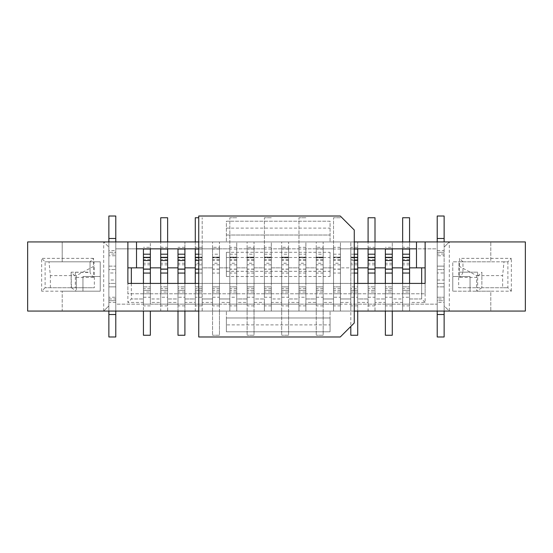 <?xml version="1.0" encoding="UTF-8"?>
<svg xmlns="http://www.w3.org/2000/svg" width="553" height="553" viewBox="0 0 553 553"><rect width="100%" height="100%" fill="white"/><g stroke="black" fill="none" stroke-linecap="round" stroke-linejoin="round"><path stroke-width="0.41" stroke-dasharray="2.77 2.07" d="M357.722 297.238L357.722 288.625L350.809 288.625L350.809 293.781L357.722 293.781L350.809 293.781L350.809 297.238L357.722 297.238L357.722 311.062L357.722 241.965L357.722 283.413L350.809 283.413L350.809 267.859L340.441 267.859L340.441 248.85L350.809 248.85L350.809 304.15L340.441 304.15L340.441 248.85L437.216 248.85L437.216 304.15L350.809 304.15L350.809 302.422L340.441 302.422L340.441 304.15L333.528 304.15L340.441 304.15L340.441 297.238L333.528 297.238L333.528 304.15L323.159 304.15L323.159 248.85L333.528 248.85L333.528 304.15L333.528 302.422L323.159 302.422L323.159 304.15L316.247 304.15L316.247 302.422L305.878 302.422L305.878 304.15L298.966 304.15L305.878 304.15L305.878 297.238L298.966 297.238L298.966 304.15L288.597 304.15L288.597 248.85L298.966 248.85L298.966 304.15L298.966 302.422L288.597 302.422L288.597 304.15L281.684 304.15L281.684 302.422L271.316 302.422L271.316 304.15L264.403 304.15L271.316 304.15L271.316 297.238L264.403 297.238L264.403 304.15L254.034 304.15L254.034 248.85L264.403 248.85L264.403 304.15L264.403 302.422L254.034 302.422L254.034 304.15L247.122 304.15L247.122 302.422L236.753 302.422L236.753 304.15L229.841 304.15L236.753 304.15L236.753 297.238L229.841 297.238L229.841 304.15L219.472 304.15L219.472 248.85L229.841 248.85L229.841 304.15L229.841 302.422L219.472 302.422L219.472 304.15L212.559 304.15L212.559 302.422L202.191 302.422L202.191 304.15L195.278 304.15L202.191 304.15L202.191 297.238L195.278 297.238L195.278 304.15L184.909 304.15L184.909 248.85L195.278 248.85L195.278 304.15L195.278 302.422L184.909 302.422L184.909 304.15L177.997 304.15L177.997 302.422L167.628 302.422L167.628 304.15L160.716 304.15L167.628 304.15L167.628 297.238L160.716 297.238L160.716 304.15L150.347 304.15L150.347 248.85L160.716 248.85L160.716 304.15L160.716 302.422L150.347 302.422L150.347 304.15L143.434 304.15L143.434 302.422L127.881 302.422L127.881 283.413L127.881 293.781L425.119 293.781L425.119 283.413L425.119 302.422L409.566 302.422L409.566 304.15L409.566 297.238L402.653 297.238L402.653 304.15L402.653 302.422L392.284 302.422L392.284 304.15L392.284 297.238L385.372 297.238L385.372 304.15L385.372 302.422L375.003 302.422L375.003 304.15L375.003 297.238L368.091 297.238L368.091 304.15L368.091 302.422L357.722 302.422L357.722 304.15L357.722 248.85L368.091 248.85L368.091 304.15L375.003 304.15L375.003 248.85L385.372 248.85L385.372 304.15L392.284 304.15L392.284 248.85L402.653 248.85L402.653 304.15L409.566 304.15L115.784 304.15L115.784 311.062L437.216 311.062L437.216 304.15L409.566 304.15L409.566 248.85L437.216 248.85L437.216 241.938L27.65 241.938L27.65 311.062L525.35 311.062L525.35 241.938L425.119 241.938L490.788 241.938L449.312 241.938L449.312 311.062L444.128 305.878L444.128 311.062L490.788 311.062L490.788 291.189L452.769 291.189L452.769 261.811L490.788 261.811L490.788 241.938L490.788 261.811L452.769 261.811L452.769 291.189L490.788 291.189L490.788 311.062L449.312 311.062L444.128 305.878L444.128 247.122L449.312 241.938L444.128 241.938L444.128 247.122L449.312 241.938M409.566 305.878L402.653 305.878L402.653 304.15L409.566 304.15L409.566 311.062L409.566 241.938L409.566 267.859L421.663 267.859L421.663 298.966L409.566 298.966L409.566 290.325L402.653 290.325L402.653 298.966L392.284 298.966L392.284 290.325L385.372 290.325L385.372 298.966L375.003 298.966L375.003 290.325L368.091 290.325L368.091 298.966L357.722 298.966L357.722 290.325L350.809 290.325L350.809 298.966L340.441 298.966L340.441 290.325L333.528 290.325L333.528 298.966L323.159 298.966L323.159 290.325L316.247 290.325L316.247 298.966L305.878 298.966L305.878 290.325L298.966 290.325L298.966 298.966L288.597 298.966L288.597 290.325L281.684 290.325L281.684 298.966L271.316 298.966L271.316 290.325L264.403 290.325L264.403 298.966L254.034 298.966L254.034 290.325L247.122 290.325L247.122 298.966L236.753 298.966L236.753 290.325L229.841 290.325L229.841 298.966L219.472 298.966L219.472 290.325L212.559 290.325L212.559 298.966L202.191 298.966L202.191 290.325L195.278 290.325L195.278 298.966L184.909 298.966L184.909 290.325L177.997 290.325L177.997 298.966L167.628 298.966L167.628 290.325L160.716 290.325L160.716 298.966L150.347 298.966L150.347 290.325L143.434 290.325L143.434 298.966L131.338 298.966L131.338 267.859L143.434 267.859L143.434 290.325L150.347 290.325L150.347 283.413L143.434 283.413L143.434 286.896L150.347 286.896L143.434 286.896L143.434 293.781L150.347 293.781L143.434 293.781L143.434 304.15L115.784 304.15L115.784 248.85L143.434 248.85L143.434 304.15L150.347 304.15L143.434 304.15L143.434 311.062L143.434 267.859M409.566 267.859L409.566 283.413L402.653 283.413L402.653 290.325L409.566 290.325L409.566 283.413L402.653 283.413L402.653 267.859L392.284 267.859L392.284 283.413L385.372 283.413L385.372 267.859L375.003 267.859L375.003 283.413L368.091 283.413L368.091 267.859L357.722 267.859M136.522 267.859L136.522 241.938M354.266 248.85L350.809 248.85L350.809 267.859L340.441 267.859L340.441 283.413L333.528 283.413L333.528 267.859L323.159 267.859L323.159 283.413L316.247 283.413L316.247 267.859L305.878 267.859L305.878 283.413L298.966 283.413L298.966 267.859L288.597 267.859L288.597 283.413L281.684 283.413L281.684 267.859L271.316 267.859L271.316 283.413L264.403 283.413L264.403 267.859L254.034 267.859L254.034 283.413L247.122 283.413L247.122 267.859L236.753 267.859L236.753 283.413L229.841 283.413L229.841 267.859L219.472 267.859L219.472 283.413L212.559 283.413L212.559 267.859L202.191 267.859L202.191 248.85L212.559 248.85L212.559 304.15L202.191 304.15L202.191 248.85L167.628 248.85L177.997 248.85L177.997 304.15L167.628 304.15L167.628 248.85L115.784 248.85L115.784 241.938L115.784 252.306L108.872 252.306L115.784 252.306L115.784 266.131L108.872 266.131L108.872 300.694L115.784 300.694L115.784 266.131L108.872 266.131L108.872 280.012L115.784 280.012L115.784 272.988L108.872 272.988M108.872 241.938L115.784 241.938L108.872 241.938L108.872 266.131L115.784 266.131L108.872 266.131L108.872 269.588L115.784 269.588L108.872 269.588L108.872 241.938L62.213 241.938L108.872 241.938L108.872 305.878L103.688 311.062L103.688 241.938L108.872 247.122L103.688 241.938M62.213 261.811L62.213 241.938L62.213 261.811L100.231 261.811L100.231 291.189L62.213 291.189L100.231 291.189L100.231 261.811L62.213 261.811M103.688 311.062L108.872 311.062L108.872 305.878L103.688 311.062L62.213 311.062L62.213 291.189L62.213 311.062L108.872 311.062L108.872 300.694L115.784 300.694L115.784 311.062L449.312 311.062M437.216 280.012L444.128 280.012L444.128 272.988L437.216 272.988L437.216 286.869L444.128 286.869L444.128 300.694L437.216 300.694L437.216 311.062L444.128 311.062L444.128 283.413L437.216 283.413L444.128 283.413L444.128 286.869L444.128 241.938L437.216 241.938L437.216 252.306L444.128 252.306L437.216 252.306L437.216 300.694L444.128 300.694L444.128 311.062M416.478 241.938L416.478 267.859M323.159 248.85L316.247 248.85L316.247 267.859L305.878 267.859L305.878 248.85L316.247 248.85L316.247 304.15L305.878 304.15L305.878 248.85L323.159 248.85L323.159 267.859L333.528 267.859L333.528 248.85L323.159 248.85L333.528 248.85M288.597 248.85L281.684 248.85L281.684 267.859L271.316 267.859L271.316 248.85L281.684 248.85L281.684 304.15L271.316 304.15L271.316 248.85L288.597 248.85L288.597 267.859L298.966 267.859L298.966 248.85L288.597 248.85L298.966 248.85M254.034 248.85L247.122 248.85L247.122 267.859L236.753 267.859L236.753 248.85L247.122 248.85L247.122 304.15L236.753 304.15L236.753 248.85L254.034 248.85L254.034 267.859L264.403 267.859L264.403 248.85L254.034 248.85L264.403 248.85M219.472 248.85L202.191 248.85L219.472 248.85L219.472 267.859L229.841 267.859L229.841 248.85L219.472 248.85L229.841 248.85M184.909 297.238L184.909 288.625L177.997 288.625L177.997 293.781L184.909 293.781L177.997 293.781L177.997 297.238L184.909 297.238L184.909 311.062L184.909 241.965L184.909 267.859L195.278 267.859L195.278 283.413L202.191 283.413L195.278 283.413L195.278 290.325L202.191 290.325L202.191 267.859L212.559 267.859L212.559 248.85M184.909 267.859L184.909 283.413L177.997 283.413L177.997 267.859L167.628 267.859L167.628 283.413L160.716 283.413L160.716 267.859L150.347 267.859L150.347 283.413L143.434 283.413M425.119 302.422L421.663 298.966L409.566 298.966L409.566 302.422M402.653 302.422L402.653 298.966L392.284 298.966L392.284 302.422M425.119 267.859L421.663 267.859M368.091 283.413L375.003 283.413L375.003 290.325L368.091 290.325L368.091 283.413L368.091 286.869L375.003 286.869L368.091 286.869L368.091 293.781L375.003 293.781L368.091 293.781L368.091 297.238M385.372 302.422L385.372 298.966L375.003 298.966L375.003 302.422M368.091 302.422L368.091 298.966L357.722 298.966L357.722 302.422M340.441 290.325L333.528 290.325L333.528 283.413L340.441 283.413L340.441 290.325M350.809 302.422L350.809 298.966L340.441 298.966L340.441 302.422M333.528 302.422L333.528 298.966L323.159 298.966L323.159 302.422M350.809 248.85L340.441 248.85M305.878 290.325L298.966 290.325L298.966 283.413L305.878 283.413L305.878 290.325M316.247 302.422L316.247 298.966L305.878 298.966L305.878 302.422M298.966 302.422L298.966 298.966L288.597 298.966L288.597 302.422M316.247 248.85L305.878 248.85M271.316 290.325L264.403 290.325L264.403 283.413L271.316 283.413L271.316 290.325M281.684 302.422L281.684 298.966L271.316 298.966L271.316 302.422M264.403 302.422L264.403 298.966L254.034 298.966L254.034 302.422M281.684 248.85L271.316 248.85M236.753 290.325L229.841 290.325L229.841 283.413L236.753 283.413L236.753 290.325M247.122 302.422L247.122 298.966L236.753 298.966L236.753 302.422M229.841 302.422L229.841 298.966L219.472 298.966L219.472 302.422M247.122 248.85L236.753 248.85M212.559 302.422L212.559 298.966L202.191 298.966L202.191 302.422M195.278 302.422L195.278 298.966L184.909 298.966L184.909 302.422M160.716 283.413L167.628 283.413L167.628 290.325L160.716 290.325L160.716 283.413L160.716 286.869L167.628 286.869L160.716 286.869L160.716 293.781L167.628 293.781L160.716 293.781L160.716 297.238M177.997 302.422L177.997 298.966L167.628 298.966L167.628 302.422M160.716 302.422L160.716 298.966L150.347 298.966L150.347 302.422M100.231 276.5L82.95 276.5L100.231 276.5L100.231 291.189L82.95 291.189L100.231 291.189M354.266 241.938L198.734 241.938M385.372 283.413L392.284 283.413L392.284 290.325L385.372 290.325L385.372 283.413L385.372 286.896L392.284 286.896L385.372 286.896L385.372 293.781L392.284 293.781L385.372 293.781L385.372 297.238M357.722 283.413L357.722 290.325L350.809 290.325L350.809 283.413L357.722 283.413L357.722 286.896L350.809 286.896L350.809 257.795L357.722 257.795L350.809 257.816L350.809 269.193L350.809 241.965L350.809 311.062L357.722 311.062L357.722 335.256L350.809 335.256L350.809 311.062M323.159 290.325L316.247 290.325L316.247 283.413L323.159 283.413L323.159 290.325M288.597 290.325L281.684 290.325L281.684 283.413L288.597 283.413L288.597 290.325M254.034 290.325L247.122 290.325L247.122 283.413L254.034 283.413L254.034 290.325M219.472 290.325L212.559 290.325L212.559 283.413L219.472 283.413L219.472 290.325M177.997 283.413L184.909 283.413L184.909 290.325L177.997 290.325L177.997 283.413L177.997 286.896L184.909 286.896L177.997 286.896L177.997 288.625M143.434 302.422L143.434 298.966L131.338 298.966L127.881 302.422M131.338 267.859L127.881 267.859M452.769 276.5L470.05 276.5L452.769 276.5L452.769 291.189M131.338 283.413L131.338 298.966M421.663 298.966L421.663 283.413M470.05 276.5L470.05 291.189L470.05 276.5M202.191 248.85L198.734 248.85M437.216 311.062L437.216 283.413L437.216 286.869L444.128 286.869L437.216 286.869L444.128 286.869L444.128 280.012M444.128 272.988L444.128 266.131L437.216 266.131L444.128 266.131L437.216 266.131L437.216 272.988M82.95 276.5L82.95 291.189L82.95 276.5M108.872 280.012L108.872 286.869L115.784 286.869L108.872 286.869L115.784 286.869L115.784 280.012M115.784 298.966L115.784 336.984L108.872 336.984L108.872 254.034L115.784 254.034L115.784 298.966L108.872 298.966M115.784 302.422L108.872 302.422M108.872 250.578L108.872 216.016L115.784 216.016L115.784 250.578L108.872 250.578L108.872 254.034M115.784 241.938L115.784 255.763L108.872 255.763L115.784 255.763L115.784 272.988M115.784 311.062L115.784 297.238L108.872 297.238L115.784 297.238L115.784 283.413L108.872 283.413L108.872 286.869L115.784 286.869L115.784 283.413L108.872 283.413L108.872 311.062L115.784 311.062L108.872 311.062M115.784 250.578L115.784 254.034M437.216 254.034L437.216 216.016L444.128 216.016L444.128 298.966L437.216 298.966L437.216 254.034L444.128 254.034M437.216 250.578L444.128 250.578M444.128 302.422L444.128 336.984L437.216 336.984L437.216 302.422L444.128 302.422L444.128 298.966M437.216 297.238L444.128 297.238L437.216 297.238M437.216 241.938L437.216 255.763L444.128 255.763L437.216 255.763L437.216 269.588L444.128 269.588L444.128 266.131L437.216 266.131L437.216 269.588L444.128 269.588L444.128 241.938M437.216 302.422L437.216 298.966M143.434 297.238L150.347 297.238L150.347 241.965L143.434 241.965L150.347 241.965L150.347 247.315L143.434 247.315M150.347 311.062L143.434 311.062L143.434 335.256L150.347 335.256L150.347 311.062M150.347 247.315L150.347 267.859M150.347 269.193L150.347 257.795L150.347 269.166L143.434 269.166L143.434 257.816L150.347 257.795L143.434 257.816L143.434 269.193M150.347 283.413L150.347 292.053L143.434 292.053M150.347 311.035L143.434 311.035M150.347 297.238L150.347 292.053M150.347 257.11L143.434 257.131L150.347 257.11M167.628 305.878L160.716 305.878L160.716 304.15L167.628 304.15L167.628 311.062L160.716 311.062L160.716 217.744L167.628 217.744L167.628 241.938L160.716 241.938L160.716 267.859M160.716 241.938L167.628 241.938L167.628 311.062L160.716 311.062L160.716 305.878M167.628 241.938L167.628 247.315L160.716 247.315M167.628 247.315L167.628 267.859M167.628 269.193L167.628 257.795L167.628 269.166L160.716 269.166L160.716 257.816L167.628 257.795L160.716 257.816L160.716 269.193M167.628 283.413L167.628 292.053L160.716 292.053M167.628 297.238L167.628 292.053M167.628 257.11L160.716 257.131L167.628 257.11M226.384 324.887L226.384 311.062L226.384 317.975L330.072 317.975L330.072 331.8L330.072 311.062L330.072 317.975L226.384 317.975L226.384 331.8L330.072 331.8L226.384 331.8L226.384 324.887L330.072 324.887M226.384 228.113L226.384 241.938L226.384 221.2L330.072 221.2L330.072 241.938L330.072 221.2L226.384 221.2L226.384 228.113L330.072 228.113M226.384 235.025L330.072 235.025L226.384 235.025M340.268 216.016L198.734 216.016L198.734 336.984L340.268 336.984L354.266 322.987L354.266 230.013L340.268 216.016M226.384 252.306L226.384 276.5L226.384 252.306L330.072 252.306L330.072 276.5L330.072 252.306M226.384 276.5L330.072 276.5M226.384 241.938L330.072 241.938L226.384 241.938M226.384 311.062L330.072 311.062L226.384 311.062M226.384 271.316L330.072 271.316M226.384 257.491L330.072 257.491M184.909 305.878L177.997 305.878L177.997 335.256L184.909 335.256L184.909 311.062L177.997 311.062L177.997 267.859M184.909 241.965L177.997 241.965L184.909 241.965M184.909 269.193L184.909 257.795L184.909 269.166L177.997 269.166L177.997 257.816L184.909 257.795L177.997 257.816L177.997 269.193M184.909 283.413L184.909 288.625M177.997 297.238L177.997 304.15L184.909 304.15L177.997 304.15L177.997 305.878M184.909 311.035L177.997 311.035M184.909 257.11L177.997 257.131L184.909 257.11M212.559 311.062L212.559 241.965L212.559 269.193L212.559 257.816L219.472 257.795L212.559 257.816L212.559 286.896L219.472 286.896L212.559 286.896L212.559 293.781L219.472 293.781L212.559 293.781L212.559 304.15L219.472 304.15L212.559 304.15L212.559 335.256L212.559 311.062L219.472 311.062L219.472 241.965L212.559 241.965L219.472 241.965L219.472 247.315L212.559 247.315M219.472 247.315L219.472 257.117L219.472 254.207L212.559 254.207M219.472 254.207L219.472 269.193L219.472 257.816L219.472 263.221L212.559 263.221M219.472 263.221L219.472 273.071L212.559 273.071M219.472 273.071L219.472 292.053L212.559 292.053M212.559 297.238L219.472 297.238L219.472 311.035L212.559 311.035M219.472 311.035L219.472 335.256L212.559 335.256L219.472 335.256L219.472 311.062M219.472 297.238L219.472 292.053M219.472 257.11L212.559 257.131L219.472 257.11M202.191 305.878L195.278 305.878L195.278 304.15L202.191 304.15L202.191 311.062L195.278 311.062L195.278 217.744L198.734 217.744M198.734 254.207L202.191 254.207L202.191 257.131L202.191 241.938L195.278 241.938L202.191 241.938L202.191 217.744L202.191 311.062L195.278 311.062L195.278 305.878M195.278 241.938L195.278 267.859M202.191 254.207L202.191 269.193L202.191 257.816L195.278 257.816L202.191 257.795L202.191 263.249L195.278 263.249L195.278 269.166L202.191 269.166M202.191 263.249L202.191 273.044L198.734 273.044M202.191 264.846L195.278 264.846L195.278 269.193M195.278 283.413L195.278 286.869L202.191 286.869L195.278 286.869L195.278 293.781L202.191 293.781L195.278 293.781L195.278 297.238M202.191 273.044L202.191 292.053L195.278 292.053M202.191 297.238L202.191 292.053M195.278 264.846L195.278 263.249M195.278 257.11L202.191 257.117L195.278 257.11M236.753 305.878L229.841 305.878L229.841 304.15L236.753 304.15L236.753 311.062L229.841 311.062L229.841 217.744L229.841 269.193L229.841 257.816L236.753 257.795L229.841 257.816L229.841 286.869L236.753 286.869L229.841 286.869L229.841 293.781L236.753 293.781L229.841 293.781L229.841 297.238M229.841 254.207L236.753 254.207L236.753 241.938L229.841 241.938L236.753 241.938L236.753 311.062L229.841 311.062L229.841 305.878M236.753 217.744L229.841 217.744L236.753 217.744M236.753 254.207L236.753 269.193L236.753 257.816L236.753 263.249L229.841 263.249M236.753 263.249L236.753 273.044L229.841 273.044M236.753 273.044L236.753 292.053L229.841 292.053M236.753 297.238L236.753 292.053M229.841 257.11L236.753 257.117L229.841 257.11M90.056 261.811L90.056 272.415C90.339 273.472 91.494 275.118 93.505 277.364L93.505 258.355L90.049 261.811L90.049 272.477L71.13 272.18L71.427 287.733L45.104 287.74L94.349 287.733L94.349 266L76.286 275.636L50.364 275.636L49.01 261.811L45.111 261.811L93.941 261.811L94.349 266M93.505 277.364L76.314 277.364L71.13 272.18L90.132 272.18M462.944 261.811L459.059 261.811L458.651 272.18L477.661 272.18L477.661 287.733L481.87 287.733L476.686 291.189L476.686 277.364L459.495 277.364L459.495 258.355L462.951 261.811L462.951 272.477L462.951 261.811L507.889 261.811L511.345 258.355L459.495 258.355M477.661 272.18L458.651 272.18L458.651 287.733L476.714 287.733L476.714 275.636L458.651 266M462.868 272.18L462.944 272.415C462.661 273.472 461.506 275.118 459.495 277.364M425.119 241.938L425.119 293.781L127.881 293.781L127.881 241.938M198.734 311.062L354.266 311.062M198.734 283.413L354.266 283.413M127.881 283.413L425.119 283.413M476.714 275.636L502.636 275.636L502.636 287.733L507.889 287.733L481.573 287.733M476.714 287.733L502.636 287.733M476.686 291.189L511.345 291.189L507.896 287.74L507.896 261.804L503.99 261.811L502.636 275.636M458.651 287.733L477.661 287.733M503.99 261.811L459.059 261.811M481.87 272.18L481.87 287.733L481.87 272.18L476.686 277.364M50.364 287.733L50.364 275.636M76.286 287.733L76.286 275.636M71.13 272.18L71.13 287.733L94.349 287.733M93.941 261.811L49.01 261.811M75.339 272.18L75.339 287.733M45.104 287.74L41.655 291.189L41.655 258.355L45.104 261.804L45.104 287.74M71.427 287.733L76.314 291.189L41.655 291.189M247.122 311.062L247.122 241.965L247.122 269.193L247.122 257.816L254.034 257.795L247.122 257.816L247.122 286.896L254.034 286.896L247.122 286.896L247.122 293.781L254.034 293.781L247.122 293.781L247.122 304.15L254.034 304.15L247.122 304.15L247.122 335.256L247.122 311.062L254.034 311.062L254.034 241.965L247.122 241.965L254.034 241.965L254.034 247.315L247.122 247.315M254.034 247.315L254.034 257.117L254.034 254.207L247.122 254.207M254.034 254.207L254.034 269.193L254.034 257.816L254.034 263.221L247.122 263.221M254.034 263.221L254.034 273.071L247.122 273.071M254.034 273.071L254.034 292.053L247.122 292.053M247.122 297.238L254.034 297.238L254.034 311.035L247.122 311.035M254.034 311.035L254.034 335.256L247.122 335.256L254.034 335.256L254.034 311.062M254.034 297.238L254.034 292.053M254.034 257.11L247.122 257.131L254.034 257.11M271.316 305.878L264.403 305.878L264.403 304.15L271.316 304.15L271.316 311.062L264.403 311.062L264.403 217.744L264.403 269.193L264.403 257.816L271.316 257.795L264.403 257.816L264.403 286.869L271.316 286.869L264.403 286.869L264.403 293.781L271.316 293.781L264.403 293.781L264.403 297.238M264.403 254.207L271.316 254.207L271.316 241.938L264.403 241.938L271.316 241.938L271.316 311.062L264.403 311.062L264.403 305.878M271.316 217.744L264.403 217.744L271.316 217.744M271.316 254.207L271.316 269.193L271.316 257.816L271.316 263.249L264.403 263.249M271.316 263.249L271.316 273.044L264.403 273.044M271.316 273.044L271.316 292.053L264.403 292.053M271.316 297.238L271.316 292.053M264.403 257.11L271.316 257.117L264.403 257.11M281.684 311.062L281.684 241.965L281.684 269.193L281.684 257.816L288.597 257.795L281.684 257.816L281.684 286.896L288.597 286.896L281.684 286.896L281.684 293.781L288.597 293.781L281.684 293.781L281.684 304.15L288.597 304.15L281.684 304.15L281.684 335.256L281.684 311.062L288.597 311.062L288.597 241.965L281.684 241.965L288.597 241.965L288.597 247.315L281.684 247.315M288.597 247.315L288.597 257.117L288.597 254.207L281.684 254.207M288.597 254.207L288.597 269.193L288.597 257.816L288.597 263.221L281.684 263.221M288.597 263.221L288.597 273.071L281.684 273.071M288.597 273.071L288.597 292.053L281.684 292.053M281.684 297.238L288.597 297.238L288.597 311.035L281.684 311.035M288.597 311.035L288.597 335.256L281.684 335.256L288.597 335.256L288.597 311.062M288.597 297.238L288.597 292.053M288.597 257.11L281.684 257.131L288.597 257.11M305.878 305.878L298.966 305.878L298.966 304.15L305.878 304.15L305.878 311.062L298.966 311.062L298.966 217.744L298.966 269.193L298.966 257.816L305.878 257.795L298.966 257.816L298.966 286.869L305.878 286.869L298.966 286.869L298.966 293.781L305.878 293.781L298.966 293.781L298.966 297.238M298.966 254.207L305.878 254.207L305.878 241.938L298.966 241.938L305.878 241.938L305.878 311.062L298.966 311.062L298.966 305.878M305.878 217.744L298.966 217.744L305.878 217.744M305.878 254.207L305.878 269.193L305.878 257.816L305.878 263.249L298.966 263.249M305.878 263.249L305.878 273.044L298.966 273.044M305.878 273.044L305.878 292.053L298.966 292.053M305.878 297.238L305.878 292.053M298.966 257.11L305.878 257.117L298.966 257.11M316.247 311.062L316.247 241.965L316.247 269.193L316.247 257.816L323.159 257.795L316.247 257.816L316.247 286.896L323.159 286.896L316.247 286.896L316.247 293.781L323.159 293.781L316.247 293.781L316.247 304.15L323.159 304.15L316.247 304.15L316.247 335.256L316.247 311.062L323.159 311.062L323.159 241.965L316.247 241.965L323.159 241.965L323.159 247.315L316.247 247.315M323.159 247.315L323.159 257.117L323.159 254.207L316.247 254.207M323.159 254.207L323.159 269.193L323.159 257.816L323.159 263.221L316.247 263.221M323.159 263.221L323.159 273.071L316.247 273.071M323.159 273.071L323.159 292.053L316.247 292.053M316.247 297.238L323.159 297.238L323.159 311.035L316.247 311.035M323.159 311.035L323.159 335.256L316.247 335.256L323.159 335.256L323.159 311.062M323.159 297.238L323.159 292.053M323.159 257.11L316.247 257.131L323.159 257.11M340.441 305.878L333.528 305.878L333.528 304.15L340.441 304.15L340.441 311.062L333.528 311.062L333.528 217.744L333.528 269.193L333.528 257.816L340.441 257.795L333.528 257.816L333.528 286.869L340.441 286.869L333.528 286.869L333.528 293.781L340.441 293.781L333.528 293.781L333.528 297.238M333.528 254.207L340.441 254.207L340.441 241.938L333.528 241.938L340.441 241.938L340.441 311.062L333.528 311.062L333.528 305.878M340.441 217.744L333.528 217.744L340.441 217.744M340.441 254.207L340.441 269.193L340.441 257.816L340.441 263.249L333.528 263.249M340.441 263.249L340.441 273.044L333.528 273.044M340.441 273.044L340.441 292.053L333.528 292.053M340.441 297.238L340.441 292.053M333.528 257.11L340.441 257.117L333.528 257.11M357.722 241.965L350.809 241.965L357.722 241.965M354.266 254.207L350.809 254.207M350.809 269.166L357.722 269.166L357.722 257.816L357.722 263.221L350.809 263.221M357.722 263.221L357.722 269.193M354.266 273.071L350.809 273.071M357.722 288.625L357.722 286.896L350.809 286.896L350.809 288.625M350.809 297.238L350.809 304.15L357.722 304.15L350.809 304.15L350.809 326.443M357.722 311.035L350.809 311.035M357.722 257.11L350.809 257.117L357.722 257.11M375.003 305.878L368.091 305.878L368.091 304.15L375.003 304.15L375.003 311.062L368.091 311.062L368.091 217.744L375.003 217.744L375.003 241.938L368.091 241.938L368.091 267.859M368.091 241.938L375.003 241.938L375.003 311.062L368.091 311.062L368.091 305.878M375.003 241.938L375.003 247.315L368.091 247.315M375.003 247.315L375.003 267.859M375.003 269.193L375.003 257.795L375.003 269.166L368.091 269.166L368.091 257.816L375.003 257.795L368.091 257.816L368.091 269.193M375.003 283.413L375.003 292.053L368.091 292.053M375.003 297.238L375.003 292.053M375.003 257.11L368.091 257.131L375.003 257.11M392.284 305.878L385.372 305.878L385.372 304.15L392.284 304.15L392.284 311.062L385.372 311.062L385.372 267.859M385.372 305.878L385.372 335.256L392.284 335.256L392.284 241.965L385.372 241.965L392.284 241.965L392.284 247.315L385.372 247.315M392.284 247.315L392.284 267.859M392.284 269.193L392.284 257.795L392.284 269.166L385.372 269.166L385.372 257.816L392.284 257.795L385.372 257.816L385.372 269.193M392.284 283.413L392.284 292.053L385.372 292.053M392.284 311.035L385.372 311.035M392.284 297.238L392.284 292.053M392.284 257.11L385.372 257.131L392.284 257.11M402.653 305.878L402.653 311.062L409.566 311.062L402.653 311.062L402.653 217.744L409.566 217.744L409.566 241.938L402.653 241.938L402.653 267.859M409.566 241.938L402.653 241.938M409.566 269.193L409.566 257.795L409.566 269.166L402.653 269.166L402.653 257.816L409.566 257.795L402.653 257.816L402.653 269.193M402.653 283.413L402.653 286.869L409.566 286.869L402.653 286.869L402.653 293.781L409.566 293.781L402.653 293.781L402.653 297.238M409.566 283.413L409.566 292.053L402.653 292.053M409.566 297.238L409.566 292.053M409.566 257.11L402.653 257.131L409.566 257.11M150.347 263.221L143.434 263.221M150.347 259.523L143.434 259.523M150.347 264.818L143.434 264.818M150.347 288.625L143.434 288.625M150.347 305.878L143.434 305.878M167.628 263.249L160.716 263.249M167.628 259.523L160.716 259.523M167.628 264.846L160.716 264.846M167.628 288.597L160.716 288.597M184.909 247.315L177.997 247.315M184.909 263.221L177.997 263.221M184.909 259.523L177.997 259.523M184.909 264.818L177.997 264.818M184.909 292.053L177.997 292.053M219.472 249.03L212.559 249.03M219.472 257.511L212.559 257.511M219.472 269.076L212.559 269.076M219.472 260.511L212.559 260.511M219.472 269.166L212.559 269.166M219.472 259.523L212.559 259.523M219.472 264.818L212.559 264.818M219.472 288.625L212.559 288.625M219.472 305.878L212.559 305.878M202.191 247.315L195.278 247.315M202.191 249.03L198.734 249.03M202.191 257.511L198.734 257.511M202.191 269.076L198.734 269.076M202.191 260.511L198.734 260.511M202.191 259.523L195.278 259.523M202.191 288.597L195.278 288.597M236.753 247.315L229.841 247.315M236.753 249.03L229.841 249.03M236.753 257.511L229.841 257.511M236.753 269.076L229.841 269.076M236.753 260.511L229.841 260.511M236.753 269.166L229.841 269.166M236.753 259.523L229.841 259.523M236.753 264.846L229.841 264.846M236.753 288.597L229.841 288.597M93.505 258.355L41.655 258.355M76.314 277.364L76.314 291.189M511.345 291.189L511.345 258.355M254.034 249.03L247.122 249.03M254.034 257.511L247.122 257.511M254.034 269.076L247.122 269.076M254.034 260.511L247.122 260.511M254.034 269.166L247.122 269.166M254.034 259.523L247.122 259.523M254.034 264.818L247.122 264.818M254.034 288.625L247.122 288.625M254.034 305.878L247.122 305.878M271.316 247.315L264.403 247.315M271.316 249.03L264.403 249.03M271.316 257.511L264.403 257.511M271.316 269.076L264.403 269.076M271.316 260.511L264.403 260.511M271.316 269.166L264.403 269.166M271.316 259.523L264.403 259.523M271.316 264.846L264.403 264.846M271.316 288.597L264.403 288.597M288.597 249.03L281.684 249.03M288.597 257.511L281.684 257.511M288.597 269.076L281.684 269.076M288.597 260.511L281.684 260.511M288.597 269.166L281.684 269.166M288.597 259.523L281.684 259.523M288.597 264.818L281.684 264.818M288.597 288.625L281.684 288.625M288.597 305.878L281.684 305.878M305.878 247.315L298.966 247.315M305.878 249.03L298.966 249.03M305.878 257.511L298.966 257.511M305.878 269.076L298.966 269.076M305.878 260.511L298.966 260.511M305.878 269.166L298.966 269.166M305.878 259.523L298.966 259.523M305.878 264.846L298.966 264.846M305.878 288.597L298.966 288.597M323.159 249.03L316.247 249.03M323.159 257.511L316.247 257.511M323.159 269.076L316.247 269.076M323.159 260.511L316.247 260.511M323.159 269.166L316.247 269.166M323.159 259.523L316.247 259.523M323.159 264.818L316.247 264.818M323.159 288.625L316.247 288.625M323.159 305.878L316.247 305.878M340.441 247.315L333.528 247.315M340.441 249.03L333.528 249.03M340.441 257.511L333.528 257.511M340.441 269.076L333.528 269.076M340.441 260.511L333.528 260.511M340.441 269.166L333.528 269.166M340.441 259.523L333.528 259.523M340.441 264.846L333.528 264.846M340.441 288.597L333.528 288.597M357.722 247.315L350.809 247.315M354.266 249.03L350.809 249.03M354.266 257.511L350.809 257.511M354.266 269.076L350.809 269.076M354.266 260.511L350.809 260.511M357.722 259.523L350.809 259.523M357.722 264.818L350.809 264.818M357.722 292.053L350.809 292.053M357.722 305.878L350.809 305.878M375.003 263.249L368.091 263.249M375.003 259.523L368.091 259.523M375.003 264.846L368.091 264.846M375.003 288.597L368.091 288.597M392.284 263.221L385.372 263.221M392.284 259.523L385.372 259.523M392.284 264.818L385.372 264.818M392.284 288.625L385.372 288.625M409.566 247.315L402.653 247.315M409.566 263.249L402.653 263.249M409.566 259.523L402.653 259.523M409.566 264.846L402.653 264.846M409.566 288.597L402.653 288.597M143.434 257.131L150.347 257.131M160.716 257.131L167.628 257.131M177.997 257.131L184.909 257.131M219.472 269.193L212.559 269.193M212.559 257.131L219.472 257.131M202.191 269.193L198.734 269.193M195.278 257.131L202.191 257.131M236.753 269.193L229.841 269.193M229.841 257.131L236.753 257.131M254.034 269.193L247.122 269.193M247.122 257.131L254.034 257.131M271.316 269.193L264.403 269.193M264.403 257.131L271.316 257.131M288.597 269.193L281.684 269.193M281.684 257.131L288.597 257.131M305.878 269.193L298.966 269.193M298.966 257.131L305.878 257.131M323.159 269.193L316.247 269.193M316.247 257.131L323.159 257.131M340.441 269.193L333.528 269.193M333.528 257.131L340.441 257.131M354.266 269.193L350.809 269.193M350.809 257.131L357.722 257.131M368.091 257.131L375.003 257.131M385.372 257.131L392.284 257.131M402.653 257.131L409.566 257.131"/><path stroke-width="0.83" d="M198.734 311.062L27.65 311.062L27.65 241.938L127.881 241.938L127.881 283.413L127.881 267.859L143.434 267.859L143.434 283.413M127.881 241.938L136.522 241.938L136.522 267.859M354.266 283.413L425.119 283.413L425.119 267.859L416.478 267.859L416.478 241.938L525.35 241.938L525.35 311.062L354.266 311.062M416.478 267.859L409.566 267.859L409.566 248.85L402.653 248.85L402.653 267.859L392.284 267.859L392.284 248.85L385.372 248.85L385.372 267.859L375.003 267.859L375.003 248.85L368.091 248.85L368.091 267.859L357.722 267.859L357.722 248.85L354.266 248.85M416.478 248.85L409.566 248.85M385.372 248.85L375.003 248.85M198.734 248.85L177.997 248.85L177.997 267.859L167.628 267.859L167.628 248.85L160.716 248.85L160.716 267.859L150.347 267.859L150.347 248.85L143.434 248.85L143.434 267.859M177.997 248.85L167.628 248.85M416.478 241.938L354.266 241.938M198.734 241.938L136.522 241.938M368.091 248.85L357.722 248.85M195.278 248.85L195.278 267.859L184.909 267.859L184.909 248.85M160.716 248.85L150.347 248.85M143.434 248.85L136.522 248.85M131.338 267.859L131.338 283.413M421.663 283.413L421.663 267.859M402.653 248.85L392.284 248.85M115.784 336.984L108.872 336.984L108.872 314.519L115.784 314.519L115.784 336.984M115.784 216.016L108.872 216.016L108.872 238.481L115.784 238.481L115.784 216.016M115.784 314.519L115.784 311.062M115.784 241.938L115.784 238.481M108.872 238.481L108.872 241.938M108.872 311.062L108.872 314.519M437.216 216.016L444.128 216.016L444.128 238.481L437.216 238.481L437.216 216.016M437.216 336.984L444.128 336.984L444.128 314.519L437.216 314.519L437.216 336.984M437.216 238.481L437.216 241.938M437.216 311.062L437.216 314.519M444.128 314.519L444.128 311.062M444.128 241.938L444.128 238.481M150.347 254.207L143.434 254.207M150.347 267.859L150.347 273.071L143.434 273.071M150.347 273.071L150.347 283.413M143.434 311.062L143.434 335.256L150.347 335.256L150.347 311.062M143.434 269.166L150.347 269.166M167.628 241.938L167.628 217.744L160.716 217.744L160.716 241.938M167.628 254.207L160.716 254.207M160.716 267.859L160.716 283.413M167.628 267.859L167.628 273.044L160.716 273.044M167.628 273.044L167.628 283.413M160.716 269.166L167.628 269.166M340.268 336.984L198.734 336.984L198.734 216.016L340.268 216.016L354.266 230.013L354.266 322.987L340.268 336.984M184.909 254.207L177.997 254.207M177.997 267.859L177.997 283.413M184.909 267.859L184.909 273.071L177.997 273.071M184.909 273.071L184.909 283.413M177.997 311.062L177.997 335.256L184.909 335.256L184.909 311.062M177.997 269.166L184.909 269.166M198.734 217.744L195.278 217.744L195.278 241.938M198.734 254.207L195.278 254.207M195.278 267.859L195.278 283.413M198.734 273.044L195.278 273.044M198.734 269.193L195.278 269.166M425.119 283.413L425.119 241.938M127.881 283.413L198.734 283.413M357.722 254.207L354.266 254.207M357.722 267.859L357.722 273.071L354.266 273.071M357.722 273.071L357.722 283.413M350.809 326.443L350.809 335.256L357.722 335.256L357.722 311.062M354.266 269.193L357.722 269.166M375.003 241.938L375.003 217.744L368.091 217.744L368.091 241.938M375.003 254.207L368.091 254.207M368.091 267.859L368.091 283.413M375.003 267.859L375.003 273.044L368.091 273.044M375.003 273.044L375.003 283.413M368.091 269.166L375.003 269.166M392.284 254.207L385.372 254.207M385.372 267.859L385.372 283.413M392.284 267.859L392.284 273.071L385.372 273.071M392.284 273.071L392.284 283.413M385.372 311.062L385.372 335.256L392.284 335.256L392.284 311.062M385.372 269.166L392.284 269.166M409.566 241.938L409.566 217.744L402.653 217.744L402.653 241.938M409.566 254.207L402.653 254.207M402.653 267.859L402.653 283.413M409.566 267.859L409.566 273.044L402.653 273.044M409.566 273.044L409.566 283.413M402.653 269.166L409.566 269.166M150.347 249.03L143.434 249.03M150.347 257.511L143.434 257.511M150.347 269.076L143.434 269.076M150.347 260.511L143.434 260.511M167.628 249.03L160.716 249.03M167.628 257.511L160.716 257.511M167.628 269.076L160.716 269.076M167.628 260.511L160.716 260.511M184.909 249.03L177.997 249.03M184.909 257.511L177.997 257.511M184.909 269.076L177.997 269.076M184.909 260.511L177.997 260.511M198.734 249.03L195.278 249.03M198.734 257.511L195.278 257.511M198.734 269.076L195.278 269.076M198.734 260.511L195.278 260.511M357.722 249.03L354.266 249.03M357.722 257.511L354.266 257.511M357.722 269.076L354.266 269.076M357.722 260.511L354.266 260.511M375.003 249.03L368.091 249.03M375.003 257.511L368.091 257.511M375.003 269.076L368.091 269.076M375.003 260.511L368.091 260.511M392.284 249.03L385.372 249.03M392.284 257.511L385.372 257.511M392.284 269.076L385.372 269.076M392.284 260.511L385.372 260.511M409.566 249.03L402.653 249.03M409.566 257.511L402.653 257.511M409.566 269.076L402.653 269.076M409.566 260.511L402.653 260.511"/></g></svg>
